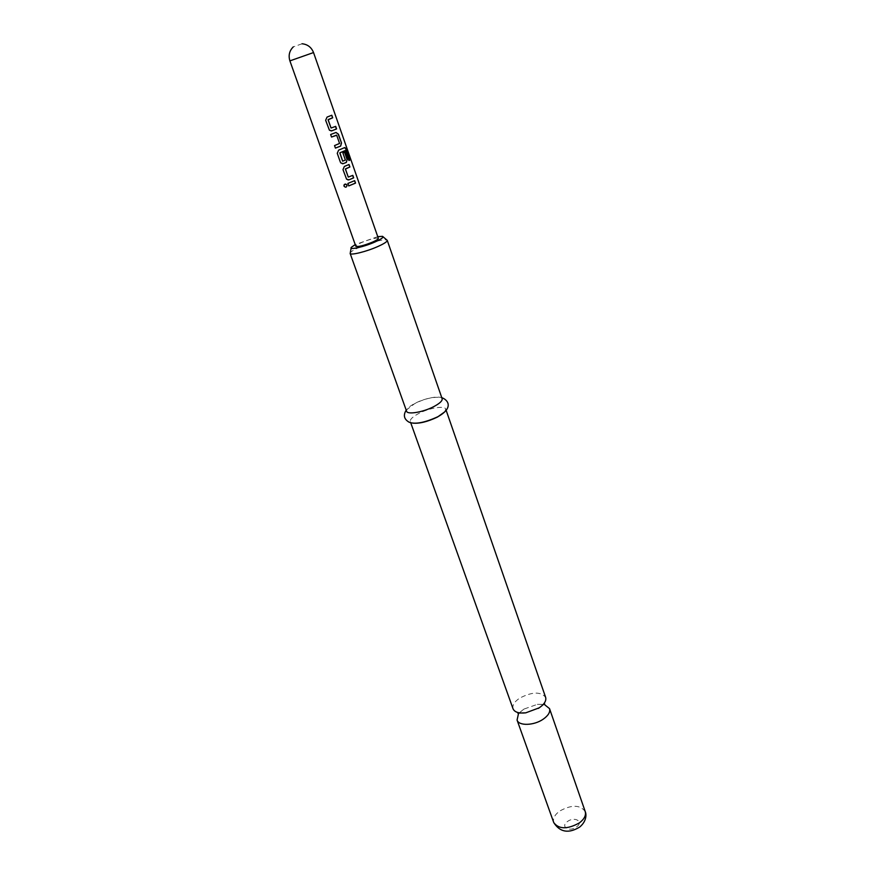 <?xml version="1.0" encoding="UTF-8"?>
<svg xmlns="http://www.w3.org/2000/svg" width="875" height="875" viewBox="0 0 875 875"><rect width="100%" height="100%" fill="white"/><g stroke="black" fill="none" stroke-linecap="round" stroke-linejoin="round"><path stroke-width="0.66" stroke-dasharray="4.38 3.28" d="M346.97 185.084L344.4 184.45M513.045 708.816C512.148 705.348 514.325 701.805 519.597 698.184C532.044 691.72 540.717 691.447 545.628 697.342M377.748 236.655L355.217 244.595M350.131 253.411L350.317 252.689C351.378 251.289 354.495 249.452 359.669 247.155C372.302 241.981 381.292 239.564 386.641 239.892M544.797 704.823L543.386 704.495M543.222 704.463L537.316 704.375L523.928 709.089L519.389 712.852M519.28 712.983L518.383 714.12M442.137 398.738C441.328 395.073 425.556 397.797 415.045 403.32C409.019 406.492 406.208 409.139 406.602 411.25M444.773 411.841L445.725 409.095C444.883 405.344 429.133 407.98 418.666 413.536C412.672 416.73 409.883 419.409 410.288 421.575L412.748 423.117M378.339 238.35C376.097 237.573 370.519 238.962 361.594 242.539C357.7 244.278 355.775 245.525 355.819 246.28M347.856 183.444L348.72 185.894M354.659 180.644L347.823 183.433M346.052 178.314L347.9 179.922M342.989 169.608L346.019 178.303M344.367 166.447L342.956 169.586M349.016 164.5L344.291 166.447M352.811 175.361L348.403 177.209M344.345 147.7L338.636 150.139M338.559 150.15L337.258 153.311M337.225 153.3L340.353 162.105M340.32 162.094L342.333 163.745M344.531 152.195L342.891 152.939M342.759 152.972L345.384 160.07M345.188 160.322L342.803 161.273M345.297 150.697L348.95 160.541M339.5 143.675L334.502 145.567L335.431 148.105M336.7 135.264L339.434 143.478M331.538 137.036L330.641 134.509M335.891 132.508L330.608 134.498M325.653 120.302L328.759 129.237L331.1 130.944M327.042 117.097L325.62 120.302M331.789 115.237L326.966 117.108M335.683 126.372L331.188 128.155M289.898 60.878L313.534 52.555M585.2 811.508C580.07 804.683 571.55 804.541 559.639 811.081C554.641 814.844 552.672 818.683 553.755 822.588M576.516 826.919C584.084 821.691 574.591 816.102 567.514 821.505C559.923 826.634 569.308 832.409 576.516 826.919M523.928 709.089L519.225 712.83M519.105 712.961L518.23 713.869M406.208 410.145L414.772 403.572C425.108 398.453 434.098 396.473 441.755 397.633M446.141 410.288L445.725 409.095M410.714 422.756L410.288 421.575M537.316 704.375L543.331 704.342M543.506 704.364L544.753 704.528M351.269 247.362L351.148 248.03M302.05 43.761L293.278 46.889"/><path stroke-width="1.31" d="M344.4 184.45L344.061 186.112C345.723 187.775 346.697 187.447 346.981 185.128C345.931 183.717 344.925 183.717 343.973 185.15L344.006 186.156C345.691 187.808 346.686 187.48 346.992 185.15L346.97 185.084M446.141 410.288L545.628 697.342C546.514 700.711 544.381 704.211 539.208 707.831L525.744 712.841C518.842 713.562 514.62 712.217 513.045 708.816L410.714 422.756M355.217 244.595L351.269 247.362C348.764 250.327 364.033 246.892 374.992 241.97C381.555 238.984 384.081 237.103 382.561 236.338L377.748 236.655M383.075 236.786L387.242 240.341C387.363 241.588 384.245 243.633 377.902 246.498C366.548 251.617 350.306 255.62 350.131 253.411L406.602 411.25C407.312 414.892 423.259 412.202 433.869 406.569C439.797 403.397 442.553 400.794 442.137 398.738L387.242 240.341M518.383 714.12L517.07 720.048C518.7 726.097 533.969 725.67 543.178 719.206C548.33 715.564 550.441 712.031 549.533 708.619L544.797 704.823M412.748 423.117C419.355 423.784 427.612 421.75 437.522 417.025L444.773 411.841M331.855 130.802L336.58 128.92L335.683 126.372L331.056 128.034L328.158 119.777L332.686 117.797L331.789 115.237L327.042 117.097L325.653 120.302L329.448 130.266L331.855 130.802L336.405 128.964L335.519 126.448M335.891 132.508L330.641 134.509L331.538 137.047L336.7 135.264L339.566 143.445L334.534 145.578L335.431 148.105L340.648 146.092L341.502 143.008L338.406 134.159L335.891 132.508M344.542 147.645L338.636 150.139L337.258 153.311L340.353 162.105L340.922 163.023L343.372 163.614L346.358 162.411L347.211 159.338L344.695 152.152L342.891 152.939L345.384 160.07L342.683 161.153L339.927 152.819L345.341 150.511L348.95 160.541L350.033 159.95L346.369 149.45L344.947 147.58M349.059 179.812L353.686 177.833L352.811 175.361L348.283 177.1L345.45 169.05L349.891 166.994L349.016 164.5L344.367 166.447L342.989 169.608L346.587 179.2L349.059 179.812L353.511 177.877L352.658 175.438M354.659 180.644L347.856 183.444L348.731 185.927L355.523 183.116L354.659 180.644M372.641 242.069C376.502 240.341 378.405 239.094 378.339 238.35L313.534 52.555L289.898 60.878L355.819 246.28C358.039 247.078 363.65 245.667 372.641 242.069M355.523 183.116L354.506 180.72M355.359 183.148L348.72 185.894M349.891 166.994L348.852 164.577M349.716 167.037L345.548 168.831M348.283 177.1L345.373 169.061M347.9 179.922L348.983 179.812M346.369 149.45L350.033 159.95M346.15 149.516L344.739 147.645M342.333 163.745L343.372 163.614M343.295 163.614L346.358 162.411M346.216 162.433L347.211 159.338M347.036 159.381L344.542 152.228M342.606 161.164L339.828 153.037M339.839 152.819L345.341 150.511M349.814 160.016L348.939 160.508M336.514 135.155L331.538 137.036M338.406 134.159L336.011 132.464M341.502 143.008L338.231 134.214M340.648 146.092L341.327 143.062M340.506 146.114L335.42 148.083M332.686 117.797L331.625 115.303M332.511 117.841L328.245 119.547M331.056 128.034L328.07 119.787M331.1 130.944L331.778 130.812M585.2 811.508C586.513 814.166 586.753 821.242 579.655 827.072C568.586 833.788 559.945 832.289 553.755 822.588C558.873 829.391 567.438 829.478 579.425 822.872C584.325 819.098 586.25 815.314 585.2 811.508L549.533 708.619M544.753 704.528L544.523 703.73C543.583 703.489 546.623 702.209 539.175 707.886L538.267 708.433M525.744 712.841L517.913 713.103L518.23 713.869M313.534 52.555C311.402 47.261 307.573 44.33 302.05 43.761M441.755 397.633C448.558 400.127 453.469 408.1 437.85 416.73C424.922 422.636 415.373 424.484 409.205 422.264C404.031 419.289 403.036 415.253 406.208 410.145M553.755 822.588L517.07 720.048M351.148 248.03L350.317 252.689M293.278 46.889C289.384 50.783 288.258 55.453 289.898 60.878"/></g></svg>
